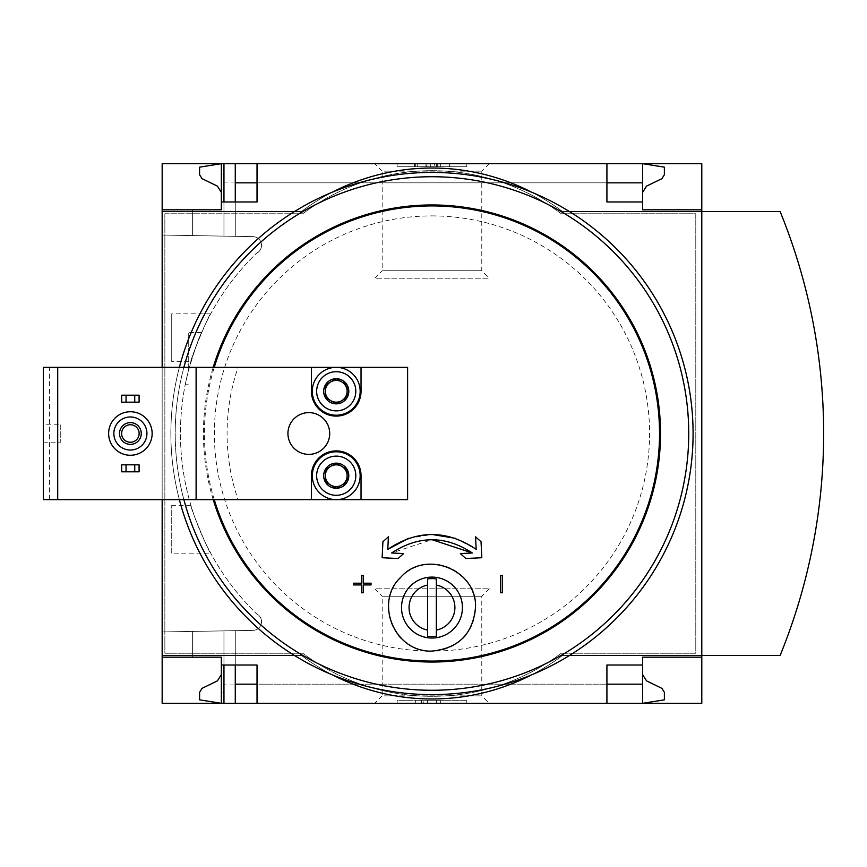 <?xml version="1.0" encoding="UTF-8"?>
<svg xmlns="http://www.w3.org/2000/svg" width="867" height="867" viewBox="0 0 867 867"><rect width="100%" height="100%" fill="white"/><g stroke="black" fill="none" stroke-linecap="round" stroke-linejoin="round"><path stroke-width="0.65" stroke-dasharray="4.33 3.25" d="M190.903 361.691C189.309 361.777 209.413 313.063 210.735 313.821C209.391 313.117 189.309 361.788 190.903 361.691L171.731 361.691L171.731 313.821L171.731 361.691M210.735 553.179C209.391 553.883 189.309 505.212 190.903 505.309C189.309 505.212 209.413 553.926 210.735 553.179L171.731 553.179L171.731 505.309L171.731 553.179M257.9 251.918A251.538 251.538 0 0 0 257.9 615.082L257.9 614.475A251.105 251.105 0 0 0 258.821 615.353A251.105 251.105 0 0 1 257.9 614.475L257.9 615.082A251.538 251.538 0 0 1 257.9 251.918L257.9 252.525L257.9 251.918M188.269 371.217C194.587 350.008 199.02 337.111 201.588 332.538C199.031 337.09 194.598 349.975 188.269 371.217C194.587 350.008 199.02 337.111 201.588 332.538C199.031 337.09 194.598 349.975 188.269 371.217C184.172 388.98 184.172 388.98 188.269 371.217C184.172 388.98 184.172 388.98 188.269 371.217L188.269 332.538L188.269 371.217M258.821 251.647A251.105 251.105 0 0 0 257.9 252.525A251.105 251.105 0 0 1 258.821 251.647A8.703 8.703 0 0 0 252.969 236.637L162.162 235.055L162.162 631.945L252.969 630.363A8.703 8.703 0 0 0 258.821 615.353A8.703 8.703 0 0 1 252.969 630.363L162.162 631.945L162.162 235.055L252.969 236.637A8.703 8.703 0 0 1 258.821 251.647M221.345 657.186L192.626 657.186L192.626 631.414L235.271 630.667L192.626 631.414L192.626 657.186L221.345 657.186L192.626 657.186L192.626 631.414L192.626 657.186L221.345 657.186L221.345 703.321L221.345 674.602L217.433 680.855L202.033 688.365L199.583 692.278L199.583 699.842L221.345 703.321L221.345 657.186L221.345 665.022L221.345 657.186L221.345 665.022L223.957 665.022L223.957 630.873L223.957 692.885L221.345 692.885M223.957 182.048L235.271 182.048L235.271 236.333L235.271 163.679L223.957 163.679L223.957 236.127L223.957 163.679L221.345 163.679L221.345 209.814L192.626 209.814L192.626 235.586L235.271 236.333L192.626 235.586L223.957 236.127L192.626 235.586L192.626 209.814L221.345 209.814L221.345 174.115L223.957 174.115L223.957 236.127L223.957 174.115M223.957 684.952L223.957 630.873L223.957 703.321L223.957 630.873L223.957 665.022L235.271 665.022L235.271 630.667L235.271 684.952L223.957 684.952L223.957 692.885M235.271 703.321L642.61 703.321L642.61 674.602L646.522 680.855L661.922 688.365L664.371 692.278L664.371 699.842L642.61 703.321L642.61 684.171L642.61 703.321L235.271 703.321L235.271 630.667L235.271 684.952M235.271 182.048L235.271 236.333L235.271 201.978L257.033 201.978L257.033 163.679L606.922 163.679L606.922 182.829L257.033 182.829M221.345 209.814L192.626 209.814L192.626 235.586L192.626 209.814L221.345 209.814L221.345 174.115M221.345 201.978L223.957 201.978L223.957 236.127L223.957 201.978L235.271 201.978M223.957 703.321L223.957 665.022M223.957 201.978L223.957 163.679M221.345 192.398L221.345 163.679L221.345 192.398L217.433 186.145L202.033 178.635L199.583 174.722L199.583 167.158L221.345 163.679L642.61 163.679L235.271 163.679M374.717 163.679L489.237 163.679L374.717 163.679L382.174 171.135L481.781 171.135L382.174 171.135L382.174 270.742L481.781 270.742L382.174 270.742L374.717 278.199L489.237 278.199L374.717 278.199M374.717 703.321L489.237 703.321L374.717 703.321L382.174 695.865L481.781 695.865L382.174 695.865L382.174 596.258L481.781 596.258L382.174 596.258L374.717 588.801L489.237 588.801L374.717 588.801M642.61 665.022L606.922 665.022L606.922 703.321L257.033 703.321L257.033 665.022L235.271 665.022M606.922 163.679L257.033 163.679M606.922 703.321L257.033 703.321M642.61 192.398L642.61 163.679L642.61 182.829L642.61 163.679L664.371 167.158L664.371 174.722L661.922 178.635L646.522 186.145L642.61 192.398L642.61 163.679L642.61 209.814L701.793 209.814M121.683 471.8L139.088 471.8L139.088 464.831L121.683 464.831L121.683 471.8M130.386 411.738A21.762 21.762 0 0 1 152.148 433.5A21.762 21.762 0 0 1 130.386 455.262A21.762 21.762 0 0 1 108.624 433.5A21.762 21.762 0 0 1 130.386 411.738M121.683 402.169L139.088 402.169L139.088 395.2L121.683 395.2L121.683 402.169M407.609 499.652L238.057 499.652A204.894 204.894 0 0 1 238.057 367.348L407.609 367.348L407.609 499.652M387.777 549.342L388.405 536.792L382.921 541.745L382.13 557.73L398.105 558.521L403.588 553.569L391.635 552.973L431.972 539.686M408.574 538.309L431.972 534.462M455.381 538.309L476.178 549.342L475.55 536.792L481.033 541.745L481.824 557.73L465.85 558.521L460.366 553.569L472.32 552.973M361.474 575.374L361.474 583.209L353.638 583.209L353.638 584.943L361.474 584.943L361.474 592.779L363.219 592.779M371.054 583.209L363.219 583.209M363.219 584.943L371.054 584.943M500.736 575.374L500.736 592.779L502.481 592.779L502.481 575.374M162.162 211.548L162.162 655.452L301.423 655.452A217.595 217.595 0 0 0 562.531 655.452L701.793 655.452L562.531 655.452A217.595 217.595 0 0 1 531.189 675.035A217.595 217.595 0 0 0 562.531 655.452A217.595 217.595 0 0 1 301.423 655.452L162.162 655.452L162.162 211.548L301.423 211.548A217.595 217.595 0 0 1 332.765 191.965A217.595 217.595 0 0 0 301.423 211.548L162.162 211.548L301.423 211.548A217.595 217.595 0 0 1 562.531 211.548L701.793 211.548L562.531 211.548A217.595 217.595 0 0 0 531.189 191.965A217.595 217.595 0 0 1 562.531 211.548A217.595 217.595 0 0 0 301.423 211.548L294.422 211.548M397.162 163.679L466.793 163.679L397.162 163.679L397.162 166.724L397.162 163.679M701.793 163.679L162.162 163.679L162.162 703.321L701.793 703.321L701.793 163.679M569.532 655.452L701.793 655.452L701.793 211.548L569.532 211.548M701.793 657.186L642.61 657.186L642.61 703.321L642.61 674.602M397.162 703.321L466.793 703.321L397.162 703.321L397.162 700.276L466.793 700.276L397.162 700.276L397.162 703.321M162.162 655.452L301.423 655.452A217.595 217.595 0 0 0 332.765 675.035A217.595 217.595 0 0 1 301.423 655.452L294.422 655.452M701.793 655.452L780.127 655.452A587.728 587.728 0 0 0 780.127 211.548L701.793 211.548L701.793 655.452M164.86 213.77L302.724 213.77L164.86 213.77L164.86 653.23L302.724 653.23A215.417 215.417 0 0 0 561.231 653.23L695.789 653.23L695.789 213.77L561.231 213.77A215.417 215.417 0 0 0 302.724 213.77A215.417 215.417 0 0 1 561.231 213.77L695.789 213.77L695.789 653.23L561.231 653.23A215.417 215.417 0 0 1 302.724 653.23L164.86 653.23L164.86 213.77M162.162 367.348L162.162 499.652M431.972 176.738A256.762 256.762 0 0 1 654.336 561.881A256.762 256.762 0 0 1 209.608 561.881A256.762 256.762 0 0 1 431.972 176.738M431.972 215.905A217.595 217.595 0 0 1 649.578 433.5A217.595 217.595 0 0 1 431.972 651.095A217.595 217.595 0 0 1 214.377 433.5A217.595 217.595 0 0 1 431.972 215.905M179.382 499.652A261.119 261.119 0 0 1 179.382 367.348M431.972 172.381A261.119 261.119 0 0 1 658.107 564.059A261.119 261.119 0 0 1 205.847 564.059A261.119 261.119 0 0 1 431.972 172.381M466.793 703.321L466.793 700.276L466.793 703.321M427.626 703.321L415.315 703.321L427.626 703.321L427.626 700.276L415.315 700.276L440.685 700.276L427.626 700.276L427.626 703.321L436.329 703.321L436.329 700.276L436.329 703.321L440.685 703.321L440.685 700.276L440.685 703.321L423.269 703.321L423.269 700.276L423.269 703.321L427.626 703.321L427.626 700.276M415.315 703.321L415.315 700.276M421.47 703.321L421.47 700.276M466.793 166.724L466.793 163.679L466.793 166.724L397.162 166.724L466.793 166.724M437.802 166.724L414.567 166.724L414.567 163.679L449.388 163.679L414.567 163.679L414.567 166.724L449.388 166.724L415.661 166.724L437.802 166.724L437.802 163.679M440.685 163.679L440.685 166.724L449.388 166.724L449.388 163.679L449.388 166.724L426.759 166.724L426.759 163.679M440.685 166.724L434.584 166.724L434.584 163.679M426.759 166.724L434.584 166.724M449.388 166.724L449.388 163.679M642.61 201.978L606.922 201.978L606.922 182.829M431.972 638.036A30.464 30.464 0 0 0 458.361 592.345A30.464 30.464 0 0 0 405.593 592.345A30.464 30.464 0 0 0 431.972 638.036M401.193 638.329A43.523 43.523 0 0 0 462.967 638.134M464.94 635.999A43.523 43.523 0 0 0 475.495 608.005M475.495 607.464A43.523 43.523 0 0 0 464.354 578.506M462.772 576.837A43.523 43.523 0 0 0 432.134 564.059M431.864 564.059A43.523 43.523 0 0 0 401.009 576.999M399.167 578.983A43.523 43.523 0 0 0 388.459 607.734M388.47 608.645A43.523 43.523 0 0 0 398.289 635.121M427.626 636.205L427.626 578.95M436.329 636.205L436.329 578.95M57.71 499.652L57.71 367.348M43.35 424.797L43.35 442.203L43.35 424.797L60.755 424.797L60.755 442.203L60.755 424.797M238.057 499.652L43.35 499.652L43.35 367.348L238.057 367.348M308.815 412.616A20.884 20.884 0 0 1 329.709 433.5A20.884 20.884 0 0 1 308.815 454.384A20.884 20.884 0 0 1 287.931 433.5A20.884 20.884 0 0 1 308.815 412.616M196.105 499.652L196.105 367.348M311.426 367.348L311.426 391.288A24.807 24.807 0 0 0 336.233 416.095A24.807 24.807 0 0 0 361.04 391.288L361.04 367.348M336.233 367.348A23.94 23.94 0 0 1 356.966 403.253A23.94 23.94 0 0 1 315.501 403.253A23.94 23.94 0 0 1 336.233 367.348M361.04 499.652L361.04 475.712A24.807 24.807 0 0 0 336.233 450.905A24.807 24.807 0 0 0 311.426 475.712L311.426 499.652M336.233 499.652A23.94 23.94 0 0 0 360.173 475.712A23.94 23.94 0 0 0 336.233 451.783A23.94 23.94 0 0 0 312.304 475.712A23.94 23.94 0 0 0 336.233 499.652M130.386 450.038A16.538 16.538 0 0 0 144.713 425.231A16.538 16.538 0 0 0 116.07 425.231A16.538 16.538 0 0 0 130.386 450.038M130.386 442.257A8.757 8.757 0 0 0 137.972 429.122A8.757 8.757 0 0 0 122.8 429.122A8.757 8.757 0 0 0 130.386 442.257M130.386 444.381A10.881 10.881 0 0 0 139.815 428.06A10.881 10.881 0 0 0 120.968 428.06A10.881 10.881 0 0 0 130.386 444.381M214.257 499.652A227.544 227.544 0 0 1 214.257 367.348M213.206 499.652A228.552 228.552 0 0 1 213.206 367.348M183.88 499.652A256.762 256.762 0 0 1 183.88 367.348M437.087 166.724L437.087 163.679M417.71 166.724L417.71 163.679M426.976 166.724L426.976 163.679M436.329 166.724L436.329 163.679M430.325 166.724L430.325 163.679M49.441 499.652L49.441 367.348M606.922 684.171L257.033 684.171M642.61 684.171L235.271 684.171M642.61 182.829L235.271 182.829M489.237 163.679L481.781 171.135L481.781 270.742L489.237 278.199M489.237 588.801L481.781 596.258L481.781 695.865L489.237 703.321M437.954 166.724L437.954 163.679M415.661 166.724L415.661 163.679M425.968 166.724L425.968 163.679M43.35 442.203L60.755 442.203M190.903 505.309L171.731 505.309M210.735 313.821L171.731 313.821M201.588 332.538L188.269 332.538M185.202 384.764L188.269 384.764"/><path stroke-width="1.3" d="M642.61 192.398L646.522 186.145L661.922 178.635L664.371 174.722L664.371 167.158L642.61 163.679L642.61 209.814L701.793 209.814L701.793 211.548L780.127 211.548A587.728 587.728 0 0 1 780.127 655.452L701.793 655.452L701.793 703.321L257.033 703.321L257.033 665.022L221.345 665.022L221.345 703.321L199.583 699.842L199.583 692.278L202.033 688.365L217.433 680.855L221.345 674.602L221.345 657.186L162.162 657.186L162.162 655.452L294.422 655.452M221.345 657.186L162.162 657.186L162.162 703.321L223.957 703.321L223.957 665.022M221.345 209.814L162.162 209.814L221.345 209.814L221.345 163.679L235.271 163.679L235.271 201.978M223.957 201.978L223.957 163.679M223.957 703.321L235.271 703.321L235.271 665.022M701.793 209.814L701.793 163.679L235.271 163.679M257.033 703.321L235.271 703.321M642.61 182.829L606.922 182.829M257.033 182.829L235.271 182.829M642.61 674.602L646.522 680.855L661.922 688.365L664.371 692.278L664.371 699.842L642.61 703.321L642.61 684.171L606.922 684.171M257.033 684.171L235.271 684.171M257.033 163.679L257.033 201.978L221.345 201.978M325.353 481.998A12.561 12.561 0 0 1 325.353 469.437L325.353 481.998L336.233 488.273A12.561 12.561 0 0 1 325.353 481.998L330.793 485.141A10.881 10.881 0 0 1 325.353 475.712L325.353 481.998M347.114 481.998A12.561 12.561 0 0 1 336.233 488.273L347.114 481.998L347.114 469.437A12.561 12.561 0 0 1 347.114 481.998L347.114 469.437L336.233 463.151A12.561 12.561 0 0 1 347.114 469.437L336.233 463.151L325.353 469.437A12.561 12.561 0 0 1 336.233 463.151L325.353 469.437L325.353 475.712A10.881 10.881 0 0 1 341.674 466.294A10.881 10.881 0 0 1 341.674 485.141L347.114 481.998M325.353 397.563A12.561 12.561 0 0 1 325.353 385.002L325.353 397.563L336.233 403.849A12.561 12.561 0 0 1 325.353 397.563L330.793 400.706A10.881 10.881 0 0 1 325.353 391.288L325.353 397.563M347.114 397.563A12.561 12.561 0 0 1 336.233 403.849L347.114 397.563L347.114 385.002A12.561 12.561 0 0 1 347.114 397.563L347.114 385.002L336.233 378.727A12.561 12.561 0 0 1 347.114 385.002L336.233 378.727L325.353 385.002A12.561 12.561 0 0 1 336.233 378.727L325.353 385.002L325.353 391.288A10.881 10.881 0 0 1 341.674 381.859A10.881 10.881 0 0 1 341.674 400.706L347.114 397.563M361.04 367.348L311.426 367.348L311.426 391.288A24.807 24.807 0 0 0 336.233 416.095A24.807 24.807 0 0 0 361.04 391.288L361.04 367.348L407.609 367.348L407.609 499.652L361.04 499.652L361.04 475.712A24.807 24.807 0 0 0 336.233 450.905A24.807 24.807 0 0 0 311.426 475.712L311.426 499.652L196.105 499.652L196.105 367.348L43.35 367.348L43.35 499.652L57.71 499.652L57.71 367.348M196.105 499.652L57.71 499.652M427.626 585.073A22.921 22.921 0 0 0 427.626 630.081L427.626 578.95A28.958 28.958 0 0 1 436.329 578.95L436.329 630.081A22.921 22.921 0 0 0 436.329 585.073M431.972 638.036A30.464 30.464 0 0 0 462.349 605.285A30.464 30.464 0 0 0 427.398 577.455A30.464 30.464 0 0 0 401.605 609.869A30.464 30.464 0 0 0 431.972 638.036M427.626 630.081L427.626 636.205A28.958 28.958 0 0 0 436.329 636.205L436.329 630.081M431.972 539.686L472.32 552.973L460.366 553.569L465.85 558.521L481.824 557.73L481.033 541.745L475.55 536.792L476.178 549.342C446.754 529.618 417.287 529.618 387.777 549.342L408.574 538.309M431.972 534.462L455.381 538.309M363.219 583.209L363.219 575.374L361.474 575.374L361.474 583.209L353.638 583.209L353.638 584.943L361.474 584.943L361.474 592.779L363.219 592.779L363.219 584.943L371.054 584.943L371.054 583.209L363.219 583.209L363.219 575.374L361.474 575.374M502.481 575.374L500.736 575.374L500.736 592.779L502.481 592.779L502.481 575.374L500.736 575.374M400.998 577.01C425.99 548.93 477.565 570.486 475.495 607.464C473.079 633.788 458.578 648.332 431.972 651.095C394.463 652.721 373.71 602.001 400.998 577.01A43.523 43.523 0 0 0 399.167 578.983M606.922 163.679L606.922 201.978L642.61 201.978M294.422 211.548L162.162 211.548L162.162 163.679L221.345 163.679L199.583 167.158L199.583 174.722L202.033 178.635L217.433 186.145L221.345 192.398M701.793 657.186L642.61 657.186L642.61 665.022L606.922 665.022L606.922 703.321M642.61 665.022L642.61 684.171M387.777 549.342L388.405 536.792L382.921 541.745L382.13 557.73L398.105 558.521L403.588 553.569L391.635 552.973C418.609 535.362 445.497 535.362 472.32 552.973M363.219 592.779L363.219 584.943M371.054 584.943L371.054 583.209M332.765 675.035A217.595 217.595 0 0 0 531.189 675.035A217.595 217.595 0 0 1 332.765 675.035M531.189 191.965A217.595 217.595 0 0 0 332.765 191.965A217.595 217.595 0 0 1 531.189 191.965M162.162 211.548L162.162 367.348M162.162 499.652L162.162 655.452M569.532 655.452L701.793 655.452L701.793 211.548L569.532 211.548M179.382 367.348A261.119 261.119 0 0 1 692.137 411.24A261.119 261.119 0 0 1 476.341 690.815A261.119 261.119 0 0 1 179.382 499.652M462.967 638.134A43.523 43.523 0 0 0 464.94 635.999M475.495 608.005A43.523 43.523 0 0 0 475.495 607.464M464.354 578.506A43.523 43.523 0 0 0 462.772 576.837M388.459 607.734A43.523 43.523 0 0 0 388.47 608.645M398.289 635.121A43.523 43.523 0 0 0 401.193 638.329M311.426 367.348L196.105 367.348M311.426 499.652L361.04 499.652M329.709 433.5A20.884 20.884 0 0 0 298.378 415.412A20.884 20.884 0 0 0 298.378 451.588A20.884 20.884 0 0 0 329.709 433.5M130.386 455.262A21.762 21.762 0 0 0 149.232 422.619A21.762 21.762 0 0 0 111.54 422.619A21.762 21.762 0 0 0 130.386 455.262M130.386 450.038A16.538 16.538 0 0 0 144.713 425.231A16.538 16.538 0 0 0 116.07 425.231A16.538 16.538 0 0 0 130.386 450.038M130.386 444.381A10.881 10.881 0 0 0 139.815 428.06A10.881 10.881 0 0 0 120.968 428.06A10.881 10.881 0 0 0 130.386 444.381M130.386 442.257A8.757 8.757 0 0 0 137.972 429.122A8.757 8.757 0 0 0 122.8 429.122A8.757 8.757 0 0 0 130.386 442.257M126.04 464.831L121.683 464.831L121.683 471.8L126.04 471.8L126.04 464.831L139.088 464.831L139.088 471.8L134.743 471.8L134.743 464.831M134.743 471.8L126.04 471.8M126.04 395.2L121.683 395.2L121.683 402.169L126.04 402.169L126.04 395.2L139.088 395.2L139.088 402.169L134.743 402.169L134.743 395.2M134.743 402.169L126.04 402.169M336.233 371.705A19.583 19.583 0 0 1 353.194 401.074A19.583 19.583 0 0 1 319.273 401.074A19.583 19.583 0 0 1 336.233 371.705M336.233 367.348A23.94 23.94 0 0 1 356.966 403.253A23.94 23.94 0 0 1 315.501 403.253A23.94 23.94 0 0 1 336.233 367.348M336.233 456.129A19.583 19.583 0 0 1 353.194 485.509A19.583 19.583 0 0 1 319.273 485.509A19.583 19.583 0 0 1 336.233 456.129M336.233 451.783A23.94 23.94 0 0 1 356.966 487.677A23.94 23.94 0 0 1 315.501 487.677A23.94 23.94 0 0 1 336.233 451.783M341.674 400.706A10.881 10.881 0 0 1 330.793 400.706L336.233 403.849L341.674 400.706M341.674 485.141A10.881 10.881 0 0 1 330.793 485.141L336.233 488.273L341.674 485.141M214.257 367.348A227.544 227.544 0 0 1 659.527 433.5A227.544 227.544 0 0 1 214.257 499.652M213.206 367.348A228.552 228.552 0 0 1 659.429 411.164A228.552 228.552 0 0 1 213.206 499.652M183.88 367.348A256.762 256.762 0 0 1 687.769 411.229A256.762 256.762 0 0 1 476.351 686.404A256.762 256.762 0 0 1 183.88 499.652"/></g></svg>
